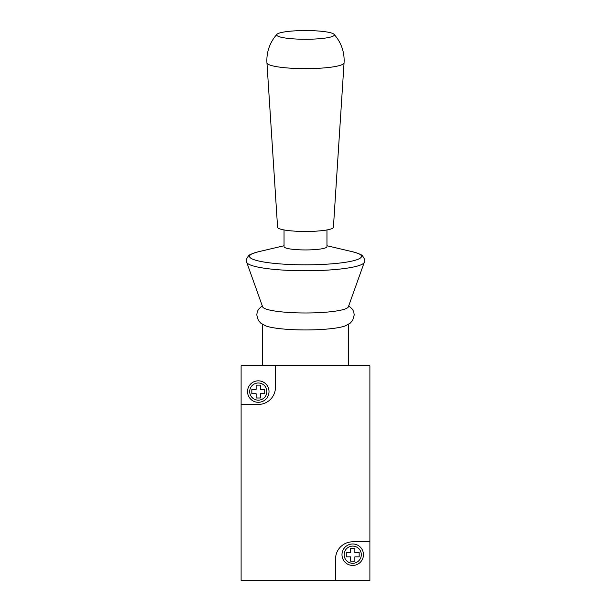 <?xml version="1.0" encoding="UTF-8"?>
<svg xmlns="http://www.w3.org/2000/svg" width="611" height="611" viewBox="0 0 611 611"><rect width="100%" height="100%" fill="white"/><g stroke="black" fill="none" stroke-linecap="round" stroke-linejoin="round"><path stroke-width="0.92" d="M350.577 552.55L350.577 548.258L354.869 548.258L354.869 552.55L359.161 552.55L359.161 556.842L354.869 556.842L354.869 561.135L350.577 561.135L350.577 556.842L346.284 556.842L346.284 552.55L350.577 552.55M256.131 389.421L256.131 385.129L260.423 385.129L260.423 389.421L264.716 389.421L264.716 393.713L260.423 393.713L260.423 398.005L256.131 398.005L256.131 393.713L251.839 393.713L251.839 389.421L256.131 389.421M247.547 391.567A10.731 10.731 0 0 1 263.647 382.272A10.731 10.731 0 0 1 263.647 400.862A10.731 10.731 0 0 1 247.547 391.567A10.731 10.731 0 0 1 263.647 382.272A10.731 10.731 0 0 1 263.647 400.862A10.731 10.731 0 0 1 247.547 391.567M341.992 554.696A10.731 10.731 0 0 1 358.084 545.402A10.731 10.731 0 0 1 358.084 563.991A10.731 10.731 0 0 1 341.992 554.696A10.731 10.731 0 0 1 358.084 545.402A10.731 10.731 0 0 1 358.084 563.991A10.731 10.731 0 0 1 341.992 554.696M335.546 580.45L369.892 580.45L369.892 541.812L352.723 541.812A17.169 17.169 0 0 0 335.546 558.989L335.546 580.45L241.108 580.45L241.108 404.444L258.277 404.444A17.169 17.169 0 0 0 275.454 387.275L275.454 365.813L241.108 365.813L241.108 404.444M369.892 541.812L369.892 365.813L275.454 365.813M262.234 305.714L258.354 309.525L257.216 312.045L256.788 314.94L258.323 320.363L260.653 323.059L265.754 325.907A42.93 6.492 0 0 0 305.5 329.948A42.93 6.492 0 0 0 345.246 325.907L350.347 323.059L352.677 320.363L354.212 314.94L353.784 312.045L352.646 309.525L348.766 305.714M246.722 262.333L262.638 306.829A42.93 6.492 0 0 0 305.5 312.977A42.93 6.492 0 0 0 348.362 306.829L364.278 262.333C365.256 260.828 364.66 258.697 362.514 255.948C362.208 254.947 358.909 253.557 352.616 251.778A55.991 8.47 0 0 1 354.632 260.416A55.991 8.47 0 0 1 305.5 264.823A55.991 8.47 0 0 1 256.368 260.416A55.991 8.47 0 0 1 258.384 251.778C252.091 253.557 248.792 254.947 248.486 255.948C246.34 258.697 245.744 260.828 246.722 262.333A58.87 8.905 0 0 0 305.5 270.757A58.87 8.905 0 0 0 364.278 262.333M284.039 229.942L284.039 246.691A21.461 3.246 0 0 0 305.5 249.937A21.461 3.246 0 0 0 326.961 246.691L326.961 229.942M276.974 34.308A38.638 38.638 0 0 0 266.946 62.864L277.585 227.284A27.915 4.224 0 0 0 305.5 231.47A27.915 4.224 0 0 0 333.415 227.284L344.054 62.864A38.638 38.638 0 0 0 334.026 34.308A28.793 4.353 0 0 0 305.5 30.55A28.793 4.353 0 0 0 276.974 34.308A28.793 4.353 0 0 0 305.5 39.264A28.793 4.353 0 0 0 334.026 34.308M249.693 391.567A8.585 8.585 0 0 1 262.57 384.136A8.585 8.585 0 0 1 262.57 399.006A8.585 8.585 0 0 1 249.693 391.567M344.138 554.696A8.585 8.585 0 0 1 357.015 547.257A8.585 8.585 0 0 1 357.015 562.128A8.585 8.585 0 0 1 344.138 554.696M266.946 62.864A38.554 5.835 0 0 0 305.5 68.638A38.554 5.835 0 0 0 344.054 62.864M262.57 324.426L262.57 365.813M348.43 324.426L348.43 365.813M284.039 245.737L258.384 251.778M326.961 245.737L352.616 251.778"/></g></svg>
